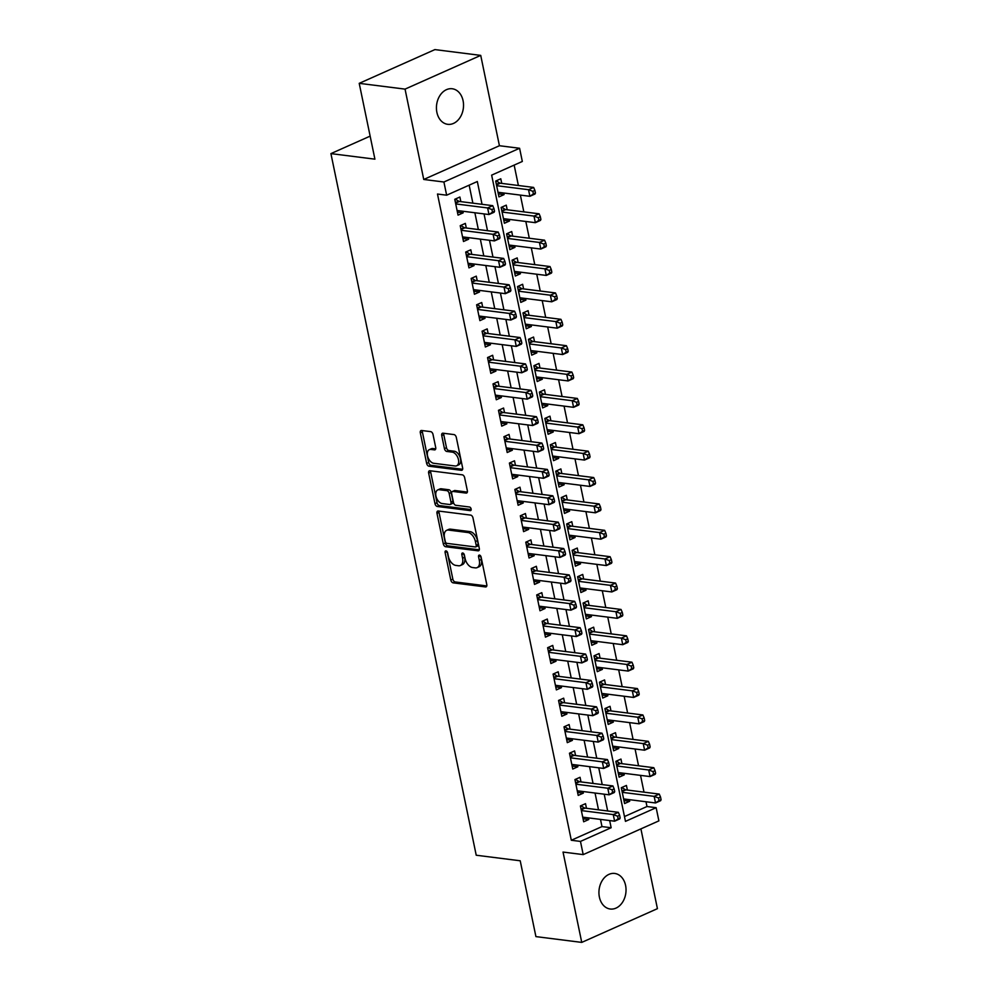 <?xml version="1.0" encoding="UTF-8"?>
<svg xmlns="http://www.w3.org/2000/svg" width="992" height="992" viewBox="0 0 992 992"><rect width="100%" height="100%" fill="white"/><g stroke="black" fill="none" stroke-linecap="round" stroke-linejoin="round"><path stroke-width="1.49" d="M445.991 550.87A1.922 1.153 -114 0 0 445.582 550.932A1.922 1.153 -114 0 0 445.098 552.532L450.802 580.035A2.753 1.649 -114 0 0 453.133 582.85L485.522 586.942A2.753 1.649 -114 0 0 486.105 586.867A2.753 1.649 -114 0 0 486.787 584.573L481.095 557.07A1.922 1.153 -114 0 0 479.458 555.098A1.922 1.153 -114 0 0 479.049 555.16A1.922 1.153 -114 0 0 478.566 556.748L479.31 560.319A8.792 5.282 -114 0 1 477.127 567.622A8.792 5.282 -114 0 1 475.267 567.87L472.564 567.536A8.792 5.282 -114 0 1 465.099 558.521L464.355 554.962A1.922 1.153 -114 0 0 462.718 552.99A1.922 1.153 -114 0 0 462.309 553.04A1.922 1.153 -114 0 0 461.838 554.64L462.57 558.198A8.792 5.282 -114 0 1 460.4 565.502A8.792 5.282 -114 0 1 458.527 565.762L455.836 565.415A8.792 5.282 -114 0 1 448.359 556.4L447.628 552.842A1.922 1.153 -114 0 0 445.991 550.87M436.889 112.381A17.918 13.466 97.2 0 0 447.739 124.322A17.918 13.466 97.2 0 0 463.078 100.713A17.918 13.466 97.2 0 0 452.228 88.759A17.918 13.466 97.2 0 0 436.889 112.381M599.391 897.078A17.918 13.466 97.2 0 0 610.241 909.019A17.918 13.466 97.2 0 0 625.58 885.41A17.918 13.466 97.2 0 0 614.73 873.456A17.918 13.466 97.2 0 0 599.391 897.078M433.008 434.446A2.753 1.649 -114 0 0 430.664 431.632L421.588 430.491A2.753 1.649 -114 0 0 421.005 430.565A2.753 1.649 -114 0 0 420.323 432.847L426.647 463.4A2.753 1.649 -114 0 0 428.978 466.215L461.367 470.307A2.753 1.649 -114 0 0 461.95 470.233A2.753 1.649 -114 0 0 462.632 467.939L456.308 437.398A2.753 1.649 -114 0 0 453.976 434.583L442.99 433.194A2.753 1.649 -114 0 0 442.407 433.268A2.753 1.649 -114 0 0 441.738 435.55L444.441 448.632A2.753 1.649 -114 0 0 446.772 451.447L452.216 452.129A7.353 4.414 -114 0 1 458.143 458.453A7.353 4.414 -114 0 1 456.642 465.769A7.353 4.414 -114 0 1 455.08 465.98L433.764 463.289A7.353 4.414 -114 0 1 427.837 456.965A7.353 4.414 -114 0 1 429.338 449.649A7.353 4.414 -114 0 1 430.9 449.438L434.446 449.884A2.753 1.649 -114 0 0 435.029 449.81A2.753 1.649 -114 0 0 435.711 447.528L433.008 434.446M580.469 841.414L571.305 840.261L437.484 194.035L446.648 195.201L443.908 182.007L519.597 148.267L522.325 161.46L491.648 175.138L625.468 821.364L656.146 807.686L658.886 820.868L583.197 854.608L580.469 841.414L611.146 827.737L609.671 820.57M583.197 854.608L563.034 852.066L581.746 942.4L535.916 936.609L520.217 860.783L476.222 855.228L330.919 153.611L374.914 159.166L359.216 83.34L405.046 89.119L423.745 179.465L443.908 182.007M438.253 511.004A2.753 1.649 -114 0 0 437.67 511.091A2.753 1.649 -114 0 0 436.988 513.372L443.325 543.914A2.753 1.649 -114 0 0 445.656 546.741L478.045 550.82A2.753 1.649 -114 0 0 478.628 550.746A2.753 1.649 -114 0 0 479.31 548.464L472.986 517.911A2.753 1.649 -114 0 0 470.642 515.096L438.253 511.004M434.98 503.663L428.656 473.11A2.753 1.649 -114 0 1 429.338 470.828A2.753 1.649 -114 0 1 429.92 470.741L462.309 474.833A2.753 1.649 -114 0 1 464.64 477.648L467.356 490.73A2.753 1.649 -114 0 1 466.674 493.012A2.753 1.649 -114 0 1 466.091 493.086L452.947 491.437A2.753 1.649 -114 0 0 452.364 491.511A2.753 1.649 -114 0 0 451.695 493.793L453.48 502.46A2.753 1.649 -114 0 0 455.824 505.288L469.501 507.011A1.922 1.153 -114 0 1 471.051 508.66A1.922 1.153 -114 0 1 470.654 510.582A1.922 1.153 -114 0 1 470.245 510.632L437.323 506.478A2.753 1.649 -114 0 1 434.98 503.663L437.026 502.746L430.702 472.192L428.656 473.11M359.216 83.34L434.893 49.6L480.723 55.391L405.046 89.119M581.746 942.4L657.423 908.66L640.906 828.878M503.725 192.994L504.06 194.606L498.331 193.886M501.741 183.396L500.786 178.783L495.678 181.065L498.951 196.887L504.06 194.606M509.194 219.368L509.528 220.98L503.787 220.261M507.21 209.771L506.255 205.158L501.134 207.44L504.407 223.262L509.528 220.98M514.65 245.743L514.984 247.355L509.256 246.636M512.666 236.146L511.711 231.533L506.602 233.814L509.876 249.637L514.984 247.355M520.118 272.13L520.453 273.742L514.712 273.011M518.134 262.533L517.179 257.908L512.058 260.189L515.344 276.012L520.453 273.742M525.574 298.505L525.909 300.117L520.18 299.386M523.59 288.908L522.635 284.282L517.526 286.564L520.8 302.399L525.909 300.117M531.042 324.88L531.377 326.492L525.636 325.76M529.058 315.282L528.104 310.67L522.982 312.939L526.268 328.774L531.377 326.492M536.498 351.255L536.833 352.867L531.104 352.148M534.514 341.657L533.56 337.044L528.451 339.326L531.724 355.148L536.833 352.867M541.967 377.63L542.302 379.242L536.56 378.522M539.983 368.032L539.028 363.419L533.907 365.701L537.193 381.523L542.302 379.242M547.423 404.004L547.758 405.616L542.029 404.897M545.439 394.407L544.484 389.794L539.375 392.076L542.649 407.898L547.758 405.616M552.891 430.379L553.226 431.991L547.485 431.272M550.907 420.782L549.952 416.169L544.831 418.45L548.117 434.273L553.226 431.991M558.36 456.766L558.682 458.378L552.953 457.647M556.363 447.156L555.408 442.544L550.3 444.825L553.573 460.648L558.682 458.378M563.816 483.141L564.15 484.753L558.409 484.022M561.832 473.544L560.877 468.918L555.756 471.2L559.042 487.022L564.15 484.753M569.284 509.516L569.606 511.128L563.878 510.396M567.288 499.918L566.333 495.293L561.224 497.575L564.498 513.41L569.606 511.128M574.74 535.891L575.075 537.503L569.334 536.771M572.756 526.293L571.801 521.68L566.68 523.95L569.966 539.784L575.075 537.503M580.208 562.266L580.531 563.878L574.802 563.158M578.212 552.668L577.257 548.055L572.148 550.337L575.422 566.159L580.531 563.878M585.664 588.64L585.999 590.252L580.258 589.533M583.68 579.043L582.726 574.43L577.604 576.712L580.89 592.534L585.999 590.252M591.133 615.015L591.455 616.627L585.726 615.908M589.136 605.418L588.182 600.805L583.073 603.086L586.346 618.909L591.455 616.627M596.589 641.39L596.924 643.002L591.182 642.283M594.605 631.792L593.65 627.18L588.529 629.461L591.815 645.284L596.924 643.002M602.057 667.777L602.38 669.389L596.651 668.658M600.061 658.167L599.106 653.554L593.997 655.836L597.271 671.658L602.38 669.389M607.513 694.152L607.848 695.764L602.107 695.032M605.529 684.554L604.574 679.929L599.453 682.211L602.739 698.033L607.848 695.764M612.982 720.527L613.304 722.139L607.575 721.407M610.985 710.929L610.03 706.316L604.922 708.586L608.195 724.42L613.304 722.139M618.438 746.902L618.772 748.514L613.031 747.782M616.454 737.304L615.499 732.691L610.378 734.96L613.664 750.795L618.772 748.514M623.906 773.276L624.241 774.888L618.5 774.169M621.91 763.679L620.955 759.066L615.846 761.348L619.12 777.17L624.241 774.888M586.47 808.294L585.516 803.681L580.394 805.95L583.68 821.785L588.789 819.504L588.454 817.892M581.002 781.919L580.047 777.294L574.938 779.576L578.212 795.41L583.333 793.129L582.998 791.517M575.546 755.544L574.591 750.919L569.47 753.201L572.756 769.023L577.865 766.754L577.53 765.142M570.078 729.157L569.123 724.544L564.014 726.826L567.288 742.648L572.396 740.367L572.074 738.755M564.622 702.782L563.667 698.17L558.546 700.451L561.832 716.274L566.94 713.992L566.606 712.38M559.153 676.408L558.198 671.795L553.09 674.076L556.363 689.899L561.472 687.617L561.15 686.005M553.697 650.033L552.742 645.42L547.621 647.702L550.907 663.524L556.016 661.242L555.681 659.63M548.229 623.658L547.274 619.045L542.165 621.327L545.439 637.149L550.548 634.868L550.225 633.256M542.773 597.283L541.818 592.67L536.697 594.94L539.983 610.774L545.092 608.493L544.757 606.881M537.304 570.908L536.35 566.283L531.241 568.565L534.514 584.4L539.623 582.118L539.301 580.506M531.848 544.534L530.894 539.908L525.772 542.19L529.058 558.012L534.167 555.743L533.832 554.131M526.38 518.146L525.425 513.534L520.316 515.815L523.59 531.638L528.699 529.356L528.376 527.744M520.924 491.772L519.969 487.159L514.848 489.44L518.134 505.263L523.243 502.981L522.908 501.369M515.456 465.397L514.501 460.784L509.392 463.066L512.666 478.888L517.774 476.606L517.452 474.994M510 439.022L509.045 434.409L503.924 436.691L507.21 452.513L512.318 450.232L511.984 448.62M504.531 412.647L503.576 408.034L498.468 410.316L501.741 426.138L506.85 423.857L506.515 422.245M499.075 386.272L498.12 381.66L492.999 383.929L496.285 399.764L501.394 397.482L501.059 395.87M493.607 359.898L492.652 355.272L487.543 357.554L490.817 373.389L495.926 371.107L495.591 369.495M488.151 333.523L487.196 328.898L482.075 331.179L485.361 347.002L490.47 344.732L490.135 343.12M482.682 307.136L481.728 302.523L476.619 304.804L479.892 320.627L485.001 318.345L484.666 316.733M477.226 280.761L476.272 276.148L471.15 278.43L474.436 294.252L479.545 291.97L479.21 290.358M471.758 254.386L470.803 249.773L465.694 252.055L468.968 267.877L474.077 265.596L473.742 263.984M466.302 228.011L465.347 223.398L460.226 225.68L463.5 241.502L468.621 239.221L468.286 237.609M571.305 840.261L601.983 826.584L600.495 819.404M598.511 809.807L595.039 793.03M593.055 783.432L589.57 766.655M587.586 757.057L584.114 740.28M582.13 730.682L578.646 713.905M576.662 704.308L573.19 687.53M571.206 677.933L567.722 661.156M565.738 651.558L562.266 634.781M560.282 625.183L556.797 608.394M554.813 598.796L551.341 582.019M549.357 572.421L545.873 555.644M543.889 546.046L540.417 529.269M538.433 519.672L534.948 502.894M532.964 493.297L529.492 476.52M527.508 466.922L524.024 450.145M522.04 440.547L518.568 423.77M516.584 414.172L513.1 397.383M511.116 387.785L507.644 371.008M505.66 361.41L502.175 344.633M500.191 335.036L496.719 318.258M494.735 308.661L491.251 291.884M489.267 282.286L485.795 265.509M483.798 255.911L480.326 239.134M478.342 229.536L474.87 212.759M472.874 203.162L469.154 185.157M460.834 201.636L459.879 197.024L454.77 199.293L458.044 215.128L463.152 212.846L462.818 211.234M624.476 816.552L646.982 806.521L645.99 801.759M644.006 792.162L640.534 775.372M638.55 765.774L635.066 748.997M633.082 739.4L629.61 722.622M627.626 713.025L624.142 696.248M622.158 686.65L618.686 669.873M616.702 660.275L613.217 643.498M611.233 633.9L607.761 617.123M605.777 607.526L602.293 590.748M600.309 581.138L596.837 564.361M594.853 554.764L591.368 537.986M589.384 528.389L585.912 511.612M583.928 502.014L580.444 485.237M578.46 475.639L574.988 458.862M573.004 449.264L569.52 432.487M567.536 422.89L564.064 406.112M562.08 396.515L558.595 379.725M556.611 370.128L553.139 353.35M551.155 343.753L547.671 326.976M545.687 317.378L542.215 300.601M540.231 291.003L536.746 274.226M534.762 264.628L531.29 247.851M529.306 238.254L525.822 221.476M523.838 211.879L520.366 195.102M518.382 185.504L514.154 165.106M627.378 790.054L626.423 785.441L621.302 787.722L624.588 803.545L629.697 801.263L629.362 799.651M370.152 136.127L330.919 153.611M423.745 179.465L499.422 145.725L480.723 55.391M499.422 145.725L519.597 148.267M646.982 806.521L656.146 807.686M482.05 204.315L477.326 181.524L446.648 195.201M607.674 810.972L604.202 794.195M602.218 784.598L598.746 767.82M596.75 758.223L593.278 741.433M591.294 731.836L587.822 715.058M585.826 705.461L582.354 688.684M580.37 679.086L576.898 662.309M574.901 652.711L571.429 635.934M569.445 626.336L565.973 609.559M563.977 599.962L560.505 583.184M558.521 573.587L555.049 556.81M553.052 547.212L549.58 530.422M547.596 520.825L544.112 504.048M542.128 494.45L538.656 477.673M536.672 468.075L533.188 451.298M531.204 441.7L527.732 424.923M525.748 415.326L522.263 398.548M520.279 388.951L516.807 372.174M514.823 362.576L511.339 345.799M509.355 336.201L505.883 319.412M503.899 309.814L500.414 293.037M498.43 283.439L494.958 266.662M492.974 257.064L489.49 240.287M487.506 230.69L484.034 213.912M601.983 826.584L611.146 827.737M629.697 801.263L623.956 800.544M588.789 819.504L583.048 818.772M583.333 793.129L577.592 792.397M577.865 766.754L572.124 766.022M572.396 740.367L566.668 739.648M566.94 713.992L561.199 713.273M561.472 687.617L555.743 686.898M556.016 661.242L550.275 660.523M550.548 634.868L544.819 634.148M545.092 608.493L539.35 607.761M539.623 582.118L533.894 581.386M534.167 555.743L528.426 555.012M528.699 529.356L522.97 528.637M523.243 502.981L517.502 502.262M517.774 476.606L512.046 475.887M512.318 450.232L506.577 449.512M506.85 423.857L501.121 423.138M501.394 397.482L495.653 396.75M495.926 371.107L490.197 370.376M490.47 344.732L484.728 344.001M485.001 318.345L479.272 317.626M479.545 291.97L473.804 291.251M474.077 265.596L468.348 264.876M468.621 239.221L462.88 238.502M463.152 212.846L457.424 212.127M460.4 565.502L462.446 564.597A8.792 5.282 -114 0 0 464.616 557.293L462.57 558.198M463.921 553.896L464.616 557.293M477.127 567.622L479.173 566.705A8.792 5.282 -114 0 0 481.356 559.401L479.31 560.319M480.649 556.004L481.356 559.401M447.181 551.788L452.848 579.13A2.753 1.649 -114 0 0 455.179 581.944L486.799 585.937M439.034 511.103A2.753 1.649 -114 0 0 439.034 512.455L445.371 543.008A2.753 1.649 -114 0 0 447.702 545.823L479.31 549.816M445.247 541.384A1.922 1.153 -114 0 0 446.884 543.356L475.317 546.952A1.922 1.153 -114 0 0 475.726 546.89A1.922 1.153 -114 0 0 476.197 545.302L475.416 541.545A8.792 5.282 -114 0 0 467.951 532.53L448.52 530.075A8.792 5.282 -114 0 0 446.648 530.323A8.792 5.282 -114 0 0 444.478 537.639L445.247 541.384M477.363 546.034A1.922 1.153 -114 0 0 477.772 545.984A1.922 1.153 -114 0 0 478.243 544.385L476.197 545.302M446.648 530.323L448.694 529.418A8.792 5.282 -114 0 1 450.566 529.17L469.997 531.613A8.792 5.282 -114 0 1 477.462 540.628L478.243 544.385M430.702 470.84A2.753 1.649 -114 0 0 430.702 472.192M467.356 492.082L454.993 490.519A2.753 1.649 -114 0 0 454.41 490.594L452.364 491.511M471.188 509.578L439.369 505.56L437.323 506.478M439.32 489.713A7.353 4.414 -114 0 0 437.757 489.924A7.353 4.414 -114 0 0 436.269 497.24A7.353 4.414 -114 0 0 442.196 503.564L449.698 504.506A2.753 1.649 -114 0 0 450.281 504.432A2.753 1.649 -114 0 0 450.963 502.15L449.165 493.47A2.753 1.649 -114 0 0 446.834 490.656L439.32 489.713L441.366 488.796A7.353 4.414 -114 0 0 439.803 489.006L437.757 489.924M450.281 504.432L452.327 503.514A2.753 1.649 -114 0 0 453.009 501.233L450.963 502.15M441.366 488.796L448.88 489.75A2.753 1.649 -114 0 1 451.211 492.565L453.009 501.233M437.026 502.746A2.753 1.649 -114 0 0 439.369 505.56M429.338 449.649L431.384 448.731A7.353 4.414 -114 0 1 432.946 448.533L435.724 448.88M456.642 465.769L458.688 464.864A7.353 4.414 -114 0 0 460.189 457.535A7.353 4.414 -114 0 0 454.262 451.224L452.216 452.129M443.771 433.293A2.753 1.649 -114 0 0 443.771 434.645L446.487 447.714A2.753 1.649 -114 0 0 448.818 450.529L454.262 451.224M422.356 430.59A2.753 1.649 -114 0 0 422.369 431.942L428.693 462.483A2.753 1.649 -114 0 0 431.024 465.31L462.644 469.29M623.633 798.932L655.526 802.962L654.162 796.365L659.271 794.084L625.915 789.868A2.802 1.686 66 0 1 625.183 789.595L621.835 787.487M658.49 797.952L659.035 800.594L661.081 799.688L660.536 797.047L658.49 797.952L654.162 796.365L622.257 792.335M661.081 799.688L660.635 800.68L655.526 802.962L659.035 800.594M659.271 794.084L660.536 797.047M620.174 817.916L619.628 815.288L617.582 816.193L618.128 818.834L620.174 817.916L619.727 818.908L614.618 821.19L582.726 817.16M618.128 818.834L614.618 821.19L613.254 814.593L618.363 812.324L585.007 808.108A2.802 1.686 -114 0 1 584.276 807.835L580.928 805.715M581.349 810.576L613.254 814.593L617.582 816.193M619.628 815.288L618.363 812.324M618.165 772.557L650.058 776.575L648.694 769.99L653.815 767.709L620.446 763.493A2.802 1.686 66 0 1 619.727 763.22L616.367 761.112M653.021 771.578L653.567 774.219L655.613 773.301L655.067 770.672L653.021 771.578L648.694 769.99L616.801 765.96M655.613 773.301L655.179 774.306L650.058 776.575L653.567 774.219M653.815 767.709L655.067 770.672M612.709 746.17L644.602 750.2L643.238 743.616L648.346 741.334L614.99 737.118A2.802 1.686 66 0 1 614.259 736.845L610.911 734.725M647.565 745.203L648.111 747.844L650.157 746.926L649.611 744.298L647.565 745.203L643.238 743.616L611.332 739.586M650.157 746.926L649.71 747.918L644.602 750.2L648.111 747.844M648.346 741.334L649.611 744.298M607.24 719.795L639.133 723.825L637.769 717.228L642.89 714.959L609.522 710.743A2.802 1.686 66 0 1 608.803 710.458L605.442 708.35M642.097 718.828L642.642 721.469L644.688 720.552L644.143 717.91L642.097 718.828L637.769 717.228L605.876 713.211M644.688 720.552L644.254 721.544L639.133 723.825L642.642 721.469M642.89 714.959L644.143 717.91M601.784 693.42L633.677 697.45L632.313 690.854L637.422 688.572L604.066 684.368A2.802 1.686 66 0 1 603.334 684.083L599.986 681.975M636.641 692.453L637.186 695.094L639.232 694.177L638.687 691.536L636.641 692.453L632.313 690.854L600.408 686.824M639.232 694.177L638.786 695.169L633.677 697.45L637.186 695.094M637.422 688.572L638.687 691.536M614.705 791.542L614.16 788.9L612.114 789.818L612.659 792.459L614.705 791.542L614.271 792.534L609.15 794.815L577.257 790.785M612.659 792.459L609.15 794.815L607.786 788.218L612.907 785.937L579.539 781.733A2.802 1.686 -114 0 1 578.82 781.448L575.459 779.34M575.893 784.201L607.786 788.218L612.114 789.818M614.16 788.9L612.907 785.937M609.249 765.167L608.704 762.526L606.658 763.443L607.203 766.084L609.249 765.167L608.803 766.159L603.694 768.44L571.801 764.41M607.203 766.084L603.694 768.44L602.33 761.844L607.439 759.562L574.083 755.358A2.802 1.686 -114 0 1 573.351 755.073L570.003 752.965M570.425 757.814L602.33 761.844L606.658 763.443M608.704 762.526L607.439 759.562M603.781 738.792L603.235 736.151L601.189 737.068L601.735 739.697L603.781 738.792L603.347 739.784L598.226 742.066L566.333 738.036M601.735 739.697L598.226 742.066L596.862 735.469L601.983 733.187L568.614 728.984A2.802 1.686 -114 0 1 567.895 728.698L564.535 726.59M564.969 731.439L596.862 735.469L601.189 737.068M603.235 736.151L601.983 733.187M598.325 712.417L597.779 709.776L595.733 710.694L596.279 713.322L598.325 712.417L597.878 713.409L592.77 715.691L560.877 711.661M596.279 713.322L592.77 715.691L591.406 709.094L596.514 706.812L563.158 702.596A2.802 1.686 -114 0 1 562.427 702.324L559.079 700.216M559.5 705.064L591.406 709.094L595.733 710.694M597.779 709.776L596.514 706.812M596.316 667.046L628.209 671.076L626.845 664.479L631.954 662.197L598.598 657.994A2.802 1.686 66 0 1 597.878 657.708L594.518 655.6M631.172 666.078L631.718 668.707L633.764 667.802L633.218 665.161L631.172 666.078L626.845 664.479L594.952 660.449M633.764 667.802L633.33 668.794L628.209 671.076L631.718 668.707M631.954 662.197L633.218 665.161M592.856 686.042L592.311 683.401L590.265 684.306L590.81 686.948L592.856 686.042L592.422 687.034L587.301 689.316L555.408 685.286M590.81 686.948L587.301 689.316L585.937 682.719L591.046 680.438L557.69 676.222A2.802 1.686 -114 0 1 556.971 675.949L553.61 673.841M554.044 678.689L585.937 682.719L590.265 684.306M592.311 683.401L591.046 680.438M590.86 640.671L622.753 644.701L621.389 638.104L626.498 635.822L593.129 631.606A2.802 1.686 66 0 1 592.41 631.334L589.062 629.226M625.716 639.704L626.262 642.332L628.308 641.427L627.75 638.786L625.716 639.704L621.389 638.104L589.484 634.074M628.308 641.427L627.862 642.419L622.753 644.701L626.262 642.332M626.498 635.822L627.75 638.786M587.4 659.668L586.842 657.026L584.809 657.932L585.354 660.573L587.4 659.668L586.954 660.66L581.845 662.929L549.952 658.911M585.354 660.573L581.845 662.929L580.481 656.344L585.59 654.063L552.222 649.847A2.802 1.686 -114 0 1 551.502 649.574L548.154 647.466M548.576 652.314L580.481 656.344L584.809 657.932M586.842 657.026L585.59 654.063M585.392 614.296L617.284 618.326L615.92 611.729L621.029 609.448L587.673 605.232A2.802 1.686 66 0 1 586.954 604.959L583.594 602.851M620.248 613.329L620.794 615.958L622.84 615.052L622.294 612.411L620.248 613.329L615.92 611.729L584.028 607.699M622.84 615.052L622.406 616.044L617.284 618.326L620.794 615.958M621.029 609.448L622.294 612.411M581.932 633.28L581.386 630.652L579.34 631.557L579.886 634.198L581.932 633.28L581.498 634.285L576.377 636.554L544.484 632.536M579.886 634.198L576.377 636.554L575.013 629.97L580.122 627.688L546.766 623.472A2.802 1.686 -114 0 1 546.046 623.199L542.686 621.091M543.12 625.94L575.013 629.97L579.34 631.557M581.386 630.652L580.122 627.688M579.923 587.921L611.828 591.951L610.464 585.354L615.573 583.073L582.205 578.857A2.802 1.686 66 0 1 581.486 578.584L578.138 576.476M614.792 586.942L615.338 589.583L617.384 588.678L616.826 586.036L614.792 586.942L610.464 585.354L578.559 581.324M617.384 588.678L616.937 589.67L611.828 591.951L615.338 589.583M615.573 583.073L616.826 586.036M576.476 606.906L575.918 604.277L573.884 605.182L574.43 607.823L576.476 606.906L576.03 607.898L570.921 610.179L539.016 606.149M574.43 607.823L570.921 610.179L569.557 603.582L574.666 601.313L541.297 597.097A2.802 1.686 -114 0 1 540.578 596.824L537.23 594.704M537.652 599.565L569.557 603.582L573.884 605.182M575.918 604.277L574.666 601.313M574.467 561.546L606.36 565.564L604.996 558.98L610.105 556.698L576.749 552.482A2.802 1.686 66 0 1 576.03 552.209L572.669 550.101M609.324 560.567L609.869 563.208L611.915 562.29L611.37 559.662L609.324 560.567L604.996 558.98L573.103 554.95M611.915 562.29L611.481 563.295L606.36 565.564L609.869 563.208M610.105 556.698L611.37 559.662M571.008 580.531L570.462 577.89L568.416 578.807L568.962 581.448L571.008 580.531L570.574 581.523L565.452 583.804L533.56 579.774M568.962 581.448L565.452 583.804L564.088 577.208L569.197 574.926L535.841 570.722A2.802 1.686 -114 0 1 535.122 570.437L531.762 568.329M532.196 573.19L564.088 577.208L568.416 578.807M570.462 577.89L569.197 574.926M568.999 535.159L600.904 539.189L599.54 532.592L604.649 530.323L571.28 526.107A2.802 1.686 66 0 1 570.561 525.834L567.213 523.714M603.868 534.192L604.413 536.833L606.459 535.916L605.901 533.287L603.868 534.192L599.54 532.592L567.635 528.575M606.459 535.916L606.013 536.908L600.904 539.189L604.413 536.833M604.649 530.323L605.901 533.287M565.552 554.156L564.994 551.515L562.96 552.432L563.506 555.074L565.552 554.156L565.105 555.148L559.996 557.43L528.091 553.4M563.506 555.074L559.996 557.43L558.632 550.833L563.741 548.551L530.373 544.348A2.802 1.686 -114 0 1 529.654 544.062L526.306 541.954M526.727 546.803L558.632 550.833L562.96 552.432M564.994 551.515L563.741 548.551M563.543 508.784L595.436 512.814L594.072 506.218L599.18 503.948L565.824 499.732A2.802 1.686 66 0 1 565.105 499.447L561.745 497.339M598.399 507.817L598.945 510.458L600.991 509.541L600.445 506.9L598.399 507.817L594.072 506.218L562.179 502.2M600.991 509.541L600.557 510.533L595.436 512.814L598.945 510.458M599.18 503.948L600.445 506.9M560.083 527.781L559.538 525.14L557.492 526.058L558.037 528.686L560.083 527.781L559.649 528.773L554.528 531.055L522.635 527.025M558.037 528.686L554.528 531.055L553.164 524.458L558.273 522.176L524.917 517.96A2.802 1.686 -114 0 1 524.198 517.688L520.837 515.58M521.271 520.428L553.164 524.458L557.492 526.058M559.538 525.14L558.273 522.176M558.074 482.41L589.98 486.44L588.616 479.843L593.724 477.561L560.356 473.358A2.802 1.686 66 0 1 559.637 473.072L556.289 470.964M592.943 481.442L593.489 484.084L595.535 483.166L594.977 480.525L592.943 481.442L588.616 479.843L556.71 475.813M595.535 483.166L595.088 484.158L589.98 486.44L593.489 484.084M593.724 477.561L594.977 480.525M554.627 501.406L554.069 498.765L552.036 499.683L552.581 502.312L554.627 501.406L554.181 502.398L549.072 504.68L517.167 500.65M552.581 502.312L549.072 504.68L547.708 498.083L552.817 495.802L519.448 491.586A2.802 1.686 -114 0 1 518.729 491.313L515.381 489.205M515.803 494.053L547.708 498.083L552.036 499.683M554.069 498.765L552.817 495.802M549.159 475.032L548.613 472.39L546.567 473.296L547.113 475.937L549.159 475.032L548.725 476.024L543.604 478.305L511.711 474.275M547.113 475.937L543.604 478.305L542.24 471.708L547.348 469.427L513.992 465.211A2.802 1.686 -114 0 1 513.273 464.938L509.913 462.83M510.347 467.678L542.24 471.708L546.567 473.296M548.613 472.39L547.348 469.427M543.69 448.657L543.145 446.016L541.099 446.921L541.657 449.562L543.69 448.657L543.256 449.649L538.148 451.918L506.242 447.9M541.657 449.562L538.148 451.918L536.784 445.334L541.892 443.052L508.524 438.836A2.802 1.686 -114 0 1 507.805 438.563L504.457 436.455M504.878 441.304L536.784 445.334L541.099 446.921M543.145 446.016L541.892 443.052M552.618 456.035L584.511 460.065L583.147 453.468L588.256 451.186L554.9 446.983A2.802 1.686 66 0 1 554.181 446.698L550.82 444.59M587.475 455.068L588.02 457.696L590.066 456.791L589.521 454.15L587.475 455.068L583.147 453.468L551.254 449.438M590.066 456.791L589.632 457.783L584.511 460.065L588.02 457.696M588.256 451.186L589.521 454.15M547.15 429.66L579.055 433.69L577.691 427.093L582.8 424.812L549.432 420.596A2.802 1.686 66 0 1 548.712 420.323L545.364 418.215M582.006 428.693L582.564 431.322L584.598 430.416L584.052 427.775L582.006 428.693L577.691 427.093L545.786 423.063M584.598 430.416L584.164 431.408L579.055 433.69L582.564 431.322M582.8 424.812L584.052 427.775M541.694 403.285L573.587 407.315L572.223 400.718L577.332 398.437L543.976 394.221A2.802 1.686 66 0 1 543.256 393.948L539.896 391.84M576.55 402.318L577.096 404.947L579.142 404.042L578.596 401.4L576.55 402.318L572.223 400.718L540.33 396.688M579.142 404.042L578.708 405.034L573.587 407.315L577.096 404.947M577.332 398.437L578.596 401.4M538.234 422.27L537.689 419.641L535.643 420.546L536.188 423.187L538.234 422.27L537.8 423.262L532.679 425.543L500.786 421.526M536.188 423.187L532.679 425.543L531.315 418.959L536.424 416.677L503.068 412.461A2.802 1.686 -114 0 1 502.349 412.188L498.988 410.068M499.422 414.929L531.315 418.959L535.643 420.546M537.689 419.641L536.424 416.677M536.226 376.91L568.131 380.94L566.767 374.344L571.876 372.062L538.507 367.846A2.802 1.686 66 0 1 537.788 367.573L534.44 365.465M571.082 375.931L571.64 378.572L573.674 377.667L573.128 375.026L571.082 375.931L566.767 374.344L534.862 370.314M573.674 377.667L573.24 378.659L568.131 380.94L571.64 378.572M571.876 372.062L573.128 375.026M532.766 395.895L532.22 393.266L530.174 394.171L530.732 396.812L532.766 395.895L532.332 396.887L527.223 399.168L495.318 395.138M530.732 396.812L527.223 399.168L525.859 392.572L530.968 390.302L497.6 386.086A2.802 1.686 -114 0 1 496.88 385.814L493.532 383.693M493.954 388.554L525.859 392.572L530.174 394.171M532.22 393.266L530.968 390.302M530.77 350.536L562.662 354.553L561.298 347.969L566.407 345.687L533.051 341.471A2.802 1.686 66 0 1 532.332 341.198L528.972 339.09M565.626 349.556L566.172 352.197L568.218 351.28L567.672 348.651L565.626 349.556L561.298 347.969L529.406 343.939M568.218 351.28L567.784 352.284L562.662 354.553L566.172 352.197M566.407 345.687L567.672 348.651M527.31 369.52L526.764 366.879L524.718 367.796L525.264 370.438L527.31 369.52L526.876 370.512L521.755 372.794L489.862 368.764M525.264 370.438L521.755 372.794L520.391 366.197L525.5 363.915L492.144 359.712A2.802 1.686 -114 0 1 491.424 359.426L488.064 357.318M488.498 362.179L520.391 366.197L524.718 367.796M526.764 366.879L525.5 363.915M525.301 324.148L557.206 328.178L555.842 321.582L560.951 319.312L527.583 315.096A2.802 1.686 66 0 1 526.864 314.824L523.516 312.703M560.158 323.181L560.716 325.822L562.749 324.905L562.204 322.276L560.158 323.181L555.842 321.582L523.937 317.564M562.749 324.905L562.315 325.897L557.206 328.178L560.716 325.822M560.951 319.312L562.204 322.276M521.842 343.145L521.296 340.504L519.25 341.422L519.808 344.063L521.842 343.145L521.408 344.137L516.299 346.419L484.394 342.389M519.808 344.063L516.299 346.419L514.935 339.822L520.044 337.54L486.675 333.337A2.802 1.686 -114 0 1 485.956 333.052L482.608 330.944M483.03 335.792L514.935 339.822L519.25 341.422M521.296 340.504L520.044 337.54M519.845 297.774L551.738 301.804L550.374 295.207L555.483 292.938L522.127 288.722A2.802 1.686 66 0 1 521.408 288.436L518.047 286.328M554.702 296.806L555.247 299.448L557.293 298.53L556.748 295.889L554.702 296.806L550.374 295.207L518.481 291.189M557.293 298.53L556.859 299.522L551.738 301.804L555.247 299.448M555.483 292.938L556.748 295.889M516.386 316.77L515.84 314.129L513.794 315.047L514.34 317.676L516.386 316.77L515.952 317.762L510.83 320.044L478.938 316.014M514.34 317.676L510.83 320.044L509.466 313.447L514.575 311.166L481.219 306.95A2.802 1.686 -114 0 1 480.5 306.677L477.14 304.569M477.574 309.417L509.466 313.447L513.794 315.047M515.84 314.129L514.575 311.166M514.377 271.399L546.282 275.429L544.918 268.832L550.027 266.55L516.658 262.347A2.802 1.686 66 0 1 515.939 262.062L512.591 259.954M549.233 270.432L549.779 273.073L551.825 272.155L551.279 269.514L549.233 270.432L544.918 268.832L513.013 264.802M551.825 272.155L551.391 273.147L546.282 275.429L549.779 273.073M550.027 266.55L551.279 269.514M510.917 290.396L510.372 287.754L508.326 288.672L508.871 291.301L510.917 290.396L510.483 291.388L505.374 293.669L473.469 289.639M508.871 291.301L505.374 293.669L504.01 287.072L509.119 284.791L475.751 280.575A2.802 1.686 -114 0 1 475.032 280.302L471.684 278.194M472.105 283.042L504.01 287.072L508.326 288.672M510.372 287.754L509.119 284.791M508.921 245.024L540.814 249.054L539.45 242.457L544.558 240.176L511.202 235.972A2.802 1.686 66 0 1 510.483 235.687L507.123 233.579M543.777 244.057L544.323 246.686L546.369 245.78L545.823 243.139L543.777 244.057L539.45 242.457L507.557 238.427M546.369 245.78L545.935 246.772L540.814 249.054L544.323 246.686M544.558 240.176L545.823 243.139M505.461 264.021L504.916 261.38L502.87 262.285L503.415 264.926L505.461 264.021L505.027 265.013L499.906 267.294L468.013 263.264M503.415 264.926L499.906 267.294L498.542 260.698L503.651 258.416L470.295 254.2A2.802 1.686 -114 0 1 469.576 253.927L466.215 251.819M466.649 256.668L498.542 260.698L502.87 262.285M504.916 261.38L503.651 258.416M503.452 218.649L535.358 222.679L533.994 216.082L539.102 213.801L505.734 209.585A2.802 1.686 66 0 1 505.015 209.312L501.667 207.204M538.309 217.682L538.854 220.311L540.9 219.406L540.355 216.764L538.309 217.682L533.994 216.082L502.088 212.052M540.9 219.406L540.466 220.398L535.358 222.679L538.854 220.311M539.102 213.801L540.355 216.764M499.993 237.634L499.447 235.005L497.401 235.91L497.947 238.551L499.993 237.634L499.559 238.638L494.45 240.907L462.545 236.89M497.947 238.551L494.45 240.907L493.086 234.323L498.195 232.041L464.826 227.825A2.802 1.686 -114 0 1 464.107 227.552L460.759 225.444M461.181 230.293L493.086 234.323L497.401 235.91M499.447 235.005L498.195 232.041M497.996 192.274L529.889 196.304L528.525 189.708L533.634 187.426L500.278 183.21A2.802 1.686 66 0 1 499.559 182.937L496.198 180.829M532.853 191.295L533.398 193.936L535.444 193.031L534.899 190.39L532.853 191.295L528.525 189.708L496.632 185.678M535.444 193.031L534.998 194.023L529.889 196.304L533.398 193.936M533.634 187.426L534.899 190.39M494.537 211.259L493.991 208.63L491.945 209.535L492.491 212.176L494.537 211.259L494.103 212.251L488.982 214.532L457.089 210.515M492.491 212.176L488.982 214.532L487.618 207.948L492.726 205.666L459.37 201.45A2.802 1.686 -114 0 1 458.651 201.178L455.291 199.057M455.725 203.918L487.618 207.948L491.945 209.535M493.991 208.63L492.726 205.666M447.082 551.639L445.098 552.532M480.55 555.867L478.566 556.748M463.822 553.759L461.838 554.64M486.551 586.483L485.522 586.942M455.179 581.944L453.133 582.85M452.848 579.13L450.802 580.035M479.074 550.362L478.045 550.82M447.702 545.823L445.656 546.741M445.371 543.008L443.325 543.914M439.034 512.455L436.988 513.372M477.462 540.628L475.416 541.545M469.997 531.613L467.951 532.53M450.566 529.17L448.52 530.075M467.12 492.627L466.091 493.086M454.993 490.519L452.947 491.437M470.964 510.31L470.245 510.632M451.211 492.565L449.165 493.47M448.88 489.75L446.834 490.656M435.476 449.426L434.446 449.884M432.946 448.533L430.9 449.438M448.818 450.529L446.772 451.447M446.487 447.714L444.441 448.632M443.771 434.645L441.738 435.55M462.396 469.848L461.367 470.307M431.024 465.31L428.978 466.215M428.693 462.483L426.647 463.4M422.369 431.942L420.323 432.847M625.915 789.868L622.108 791.566M625.183 789.595L621.984 791.021M581.076 809.249L584.276 807.835M581.2 809.807L585.007 808.108M620.446 763.493L616.64 765.192M619.727 763.22L616.528 764.646M614.99 737.118L611.184 738.817M614.259 736.845L611.06 738.259M609.522 710.743L605.715 712.442M608.803 710.458L605.604 711.884M604.066 684.368L600.259 686.067M603.334 684.083L600.135 685.509M575.62 782.874L578.82 781.448M575.732 783.432L579.539 781.733M570.152 756.499L573.351 755.073M570.276 757.045L574.083 755.358M564.696 730.124L567.895 728.698M564.808 730.67L568.614 728.984M559.228 703.75L562.427 702.324M559.352 704.295L563.158 702.596M598.598 657.994L594.791 659.68M597.878 657.708L594.679 659.134M553.772 677.375L556.971 675.949M553.883 677.92L557.69 676.222M593.129 631.606L589.335 633.305M592.41 631.334L589.211 632.76M548.303 651L551.502 649.574M548.427 651.546L552.222 649.847M587.673 605.232L583.866 606.93M586.954 604.959L583.755 606.385M542.847 624.625L546.046 623.199M542.959 625.171L546.766 623.472M582.205 578.857L578.41 580.556M581.486 578.584L578.286 580.01M537.379 598.238L540.578 596.824M537.503 598.796L541.297 597.097M576.749 552.482L572.942 554.181M576.03 552.209L572.83 553.635M531.923 571.863L535.122 570.437M532.034 572.421L535.841 570.722M571.28 526.107L567.486 527.806M570.561 525.834L567.362 527.248M526.454 545.488L529.654 544.062M526.578 546.034L530.373 544.348M565.824 499.732L562.018 501.431M565.105 499.447L561.906 500.873M520.998 519.114L524.198 517.688M521.11 519.659L524.917 517.96M560.356 473.358L556.562 475.056M559.637 473.072L556.438 474.498M515.53 492.739L518.729 491.313M515.654 493.284L519.448 491.586M510.074 466.364L513.273 464.938M510.186 466.91L513.992 465.211M504.606 439.989L507.805 438.563M504.73 440.535L508.524 438.836M554.9 446.983L551.093 448.669M554.181 446.698L550.982 448.124M549.432 420.596L545.637 422.294M548.712 420.323L545.513 421.749M543.976 394.221L540.169 395.92M543.256 393.948L540.057 395.374M499.15 413.614L502.349 412.188M499.261 414.16L503.068 412.461M538.507 367.846L534.7 369.545M537.788 367.573L534.589 368.999M493.681 387.227L496.88 385.814M493.793 387.785L497.6 386.086M533.051 341.471L529.244 343.17M532.332 341.198L529.133 342.624M488.225 360.852L491.424 359.426M488.337 361.41L492.144 359.712M527.583 315.096L523.776 316.795M526.864 314.824L523.664 316.237M482.757 334.478L485.956 333.052M482.868 335.023L486.675 333.337M522.127 288.722L518.32 290.42M521.408 288.436L518.208 289.862M477.301 308.103L480.5 306.677M477.412 308.648L481.219 306.95M516.658 262.347L512.852 264.033M515.939 262.062L512.74 263.488M471.832 281.728L475.032 280.302M471.944 282.274L475.751 280.575M511.202 235.972L507.396 237.658M510.483 235.687L507.284 237.113M466.376 255.353L469.576 253.927M466.488 255.899L470.295 254.2M505.734 209.585L501.927 211.284M505.015 209.312L501.816 210.738M460.908 228.978L464.107 227.552M461.02 229.524L464.826 227.825M500.278 183.21L496.471 184.909M499.559 182.937L496.36 184.363M455.452 202.604L458.651 201.178M455.564 203.149L459.37 201.45M477.772 545.984L475.726 546.89"/></g></svg>
